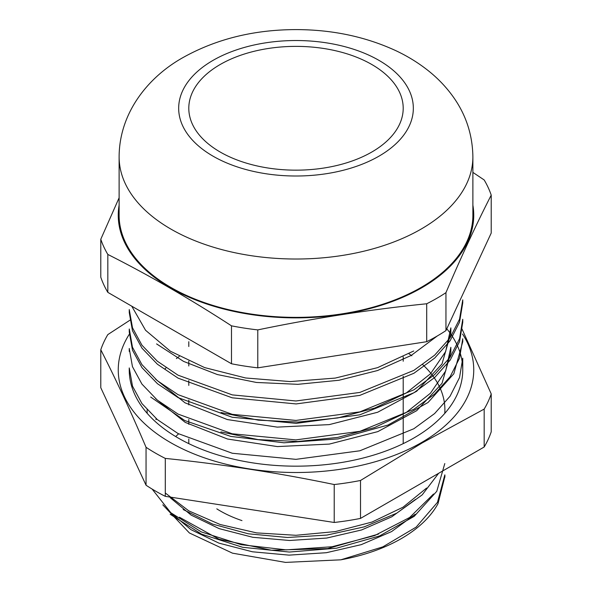 <?xml version="1.0" encoding="UTF-8"?>
<svg xmlns="http://www.w3.org/2000/svg" width="592" height="592" viewBox="0 0 592 592"><rect width="100%" height="100%" fill="white"/><g stroke="black" fill="none" stroke-linecap="round" stroke-linejoin="round"><path stroke-width="0.89" d="M446.79 328.775A166.759 96.281 180 0 1 462.759 369.889A166.759 96.281 180 0 1 296 466.17A166.759 96.281 180 0 1 129.241 369.889A166.759 96.281 180 0 1 129.256 368.476M472.882 172.39L484.175 179.953A198.919 114.848 180 0 1 491.219 195.131L491.219 233.063L445.954 330.588A198.919 114.848 180 0 1 426.706 341.702L257.779 367.832A198.919 114.848 180 0 1 231.487 363.762L107.825 292.367A198.919 114.848 180 0 1 100.781 277.189L100.781 239.257A198.919 114.848 180 0 0 107.825 254.442C148.94 275.176 190.158 298.975 231.487 325.837L231.487 363.762M107.825 292.367L107.825 254.442M257.779 367.832L257.779 329.899A198.919 114.848 180 0 1 231.487 325.837M445.954 330.588L445.954 292.655A198.919 114.848 180 0 1 436.659 298.405A198.919 114.848 180 0 1 426.706 303.77L426.706 341.702M445.954 292.655C461.035 257.172 476.116 224.664 491.219 195.131M119.118 197.795L100.781 239.257M257.779 329.899C314.167 318.178 370.474 309.468 426.706 303.77M147.238 413.401A148.895 85.966 180 0 1 147.105 409.842L147.105 411.484M164.776 369.142A148.895 85.966 180 0 1 166.056 367.802M176.379 358.582A148.895 85.966 180 0 1 179.272 356.399M408.961 353.764A148.895 85.966 180 0 1 411.877 355.785M422.718 364.628A148.895 85.966 180 0 1 444.895 409.768A148.895 85.966 180 0 1 444.762 413.401M360.513 518.407L360.513 480.475L422.34 442.831L484.175 409.079A198.919 114.848 180 0 0 491.219 393.902L491.219 431.827A198.919 114.848 180 0 1 484.175 447.012L360.513 518.407A198.919 114.848 180 0 1 334.221 522.47L165.294 496.34A198.919 114.848 180 0 1 146.046 485.225L100.781 387.701L100.781 349.768A198.919 114.848 180 0 1 107.825 334.591L130.048 320.131M360.513 480.475A198.919 114.848 180 0 1 334.221 484.537L334.221 522.47M484.175 409.079L484.175 447.012M165.294 496.34L165.294 458.408A198.919 114.848 180 0 1 146.046 447.293L146.046 485.225M491.219 393.902L461.967 328.908M100.781 349.768C115.891 379.324 130.98 411.832 146.046 447.293M165.294 458.408C221.571 464.121 277.877 472.83 334.221 484.537M162.807 504.85L189.396 532.97L232.486 553.165L285.536 562.4L340.822 559.817L382.839 546.867L416.154 527.117L437.481 502.319L444.821 474.91M175.691 436.556A139.964 80.808 180 0 1 178.606 433.847M444.755 477.13L437.991 503.718A148.895 85.966 180 0 1 340.822 559.817M152.122 489.073L170.814 512.739L201.376 531.934L241.233 544.692L286.269 549.864L332.112 546.742L374.647 535.575L409.642 517.489L433.536 494.009M165.294 493.003L188.863 510.903L220.128 524.497L256.639 532.896L295.941 535.294L335.383 531.572L371.998 522.055L403.041 507.189L426.588 488.06M438.613 473.311L422.192 494.875L396.781 513.146L364.302 526.843L327.013 535.064L287.497 537.484L248.337 533.799L212.728 524.149L183.165 509.534M444.792 463.558L436.778 491.286L414.222 516.32L379.561 535.952L336.545 548.199L289.34 552.047L242.668 547.297L201.509 534.125L170.148 514.263M437.377 335.916L411.218 355.437L377.541 370.533L338.987 380.256L297.85 384.326L256.41 382.462L217.375 374.558L183.542 361.379L156.584 343.908M129.263 309.579L132.497 327.783L141.947 345.217L157.309 361.194L178.022 375.18L232.308 394.901L295.933 400.984L359.862 392.429L413.882 370.37L434.632 355.193L450.031 337.899L459.54 319.199L462.759 299.855L462.759 302.793L459.547 322.152L450.075 340.8L434.72 358.042L413.949 373.249L359.832 395.375L296.118 403.929L232.227 397.824L178.118 378.162L157.405 364.228L142.013 348.207L132.475 330.728L129.248 312.517L129.241 309.579M462.759 319.31L462.759 322.233L459.57 341.577L450.142 360.173L434.787 377.422L414 392.703L359.862 414.822L296.215 423.361L232.219 417.256L178.177 397.661L157.457 383.705L141.984 367.662L132.482 350.161L129.256 331.971L129.241 329.034M129.241 351.419L129.241 348.481L132.453 366.655L141.932 384.082L157.294 400.111L178.088 414.104L232.168 433.781L295.867 439.893L359.921 431.316L413.845 409.287L434.609 394.065L450.09 376.786L459.547 358.116L462.744 338.757L462.759 341.695L453.827 373.767L428.038 402.501L388.026 425.034L338.217 438.894L283.997 442.794L230.813 436.415L184.756 420.535L150.694 397.047M129.241 369.889L129.241 367.935L132.497 386.139L141.954 403.581L157.317 419.558L178.037 433.536L232.286 453.25L295.933 459.348L359.847 450.786L413.867 428.734L434.617 413.556L450.038 396.263L459.533 377.555L462.759 358.204L462.759 369.889M129.293 329.034L132.46 347.23L141.925 364.628L157.302 380.641L178.059 394.664L232.264 414.341L295.926 420.431L359.906 411.869L413.912 389.817L434.609 374.618L450.053 357.316L459.57 338.654L462.737 319.31M131.75 306.182L145.543 330.255L170.378 351.204L204.603 367.58L245.606 377.977L290.198 381.581L335.25 378.088L377.533 367.662L413.734 350.989M421.075 287.46A176.882 102.127 180 0 1 228.312 309.601A176.882 102.127 180 0 1 119.118 215.251L119.118 156.895A176.882 102.127 180 0 0 228.312 251.245A176.882 102.127 180 0 0 421.075 229.104A176.882 102.127 180 0 0 472.882 156.895L472.882 215.251A176.882 102.127 180 0 1 421.075 287.46M371.806 152.033A107.204 61.894 180 0 1 254.974 165.449A107.204 61.894 180 0 1 188.796 108.269A107.204 61.894 180 0 1 296 46.376A107.204 61.894 180 0 1 403.204 108.269A107.204 61.894 180 0 1 371.806 152.033M241.965 520.597A107.204 61.894 180 0 1 216.798 508.861M170.437 512.406L190.994 529.677L218.944 543.13L252.421 551.788L289.044 555.133L326.34 552.713L361.268 544.64L391.571 531.594L415.199 514.3M170.289 497.768L191.083 515.07L219.181 528.634L252.799 537.292L289.54 540.481L326.688 538.061L361.564 529.973L391.83 516.779L415.466 499.441M378.48 534.088L327.598 548.592L271.462 550.227L219.099 539.268L179.443 517.223M155.511 379.117L184.993 402.804L227.321 419.55L277.248 427.121L329.241 424.619L377.659 412.247L416.65 391.268L442.017 363.895L450.845 333.141L450.852 327.857L445.635 351.633L430.502 373.759L406.26 392.984L374.655 408.08L337.84 417.937L298.235 422.066L258.364 420.172L221.053 412.513M155.652 398.712L185.222 422.385L227.491 439.02L277.359 446.583L329.344 444.089L377.814 431.62L416.709 410.685L442.032 383.32L450.83 352.595L450.852 347.304L445.672 370.992L430.421 393.243L406.156 412.55L374.544 427.565L337.677 437.421L297.88 441.499L258.075 439.612L220.89 431.908M462.559 334.058A177.748 102.623 180 0 1 421.689 442.453A177.748 102.623 180 0 1 199.837 456.195A177.748 102.623 180 0 1 129.515 333.94M472.882 205.158A177.748 102.623 180 0 1 421.689 287.816A177.748 102.623 180 0 1 219.972 308.01A177.748 102.623 180 0 1 119.118 205.158M213.039 60.369A117.327 67.74 0 0 0 265.63 173.7A117.327 67.74 0 0 0 409.331 90.731A117.327 67.74 0 0 0 213.039 60.369M444.895 409.768L444.895 413.246M444.895 474.91L444.895 477.13M188.796 341.71L188.796 346.52M188.796 361.15L188.796 365.974M188.796 380.626L188.796 385.407M188.796 400.066L188.796 404.876M188.796 419.491L188.796 424.331M188.796 438.975L188.796 443.637M403.204 356.843L403.204 361.238M403.204 376.283L403.204 443.637M472.882 156.895C472.564 134.665 465.919 114.53 452.954 96.481C446.087 86.95 437.976 78.447 428.623 70.973C418.788 63.115 407.932 56.381 396.055 50.771C365.923 36.822 332.859 29.763 296.851 29.6C254.553 29.548 216.687 38.82 183.261 57.417C147.963 77.071 119.236 112.998 119.118 156.895M156.036 419.632L156.036 418.485"/></g></svg>
